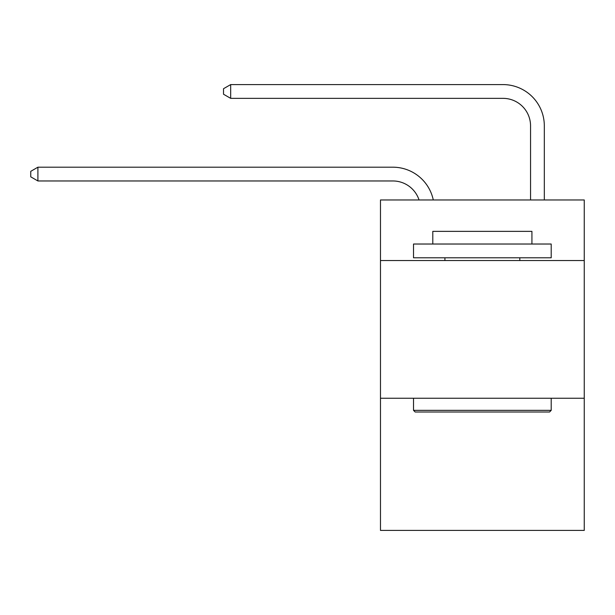 <?xml version="1.0" encoding="UTF-8"?>
<svg xmlns="http://www.w3.org/2000/svg" width="615" height="615" viewBox="0 0 615 615"><rect width="100%" height="100%" fill="white"/><g stroke="black" fill="none" stroke-linecap="round" stroke-linejoin="round"><path stroke-width="0.92" d="M584.25 260.552L584.25 199.967L380.477 199.967L380.477 260.552L584.25 260.552L584.25 530.414L380.477 530.414L380.477 260.552M584.25 398.236L380.477 398.236M392.862 167.195L37.907 167.195L392.862 167.195A41.305 41.305 170.1 0 1 433.283 199.967M530.553 199.967L530.553 125.891A27.537 27.537 22.1 0 0 503.016 98.354L230.671 98.354L223.514 94.226L223.514 88.714L230.671 84.586L503.016 84.586A41.305 41.305 20.9 0 1 544.321 125.891L544.321 199.967M415.171 412.004L413.518 410.351L551.201 410.351L549.556 412.004L415.171 412.004M551.201 244.024L551.201 257.793L413.518 257.793L413.518 244.024L551.201 244.024M432.799 244.024L432.799 231.363L531.929 231.363L531.929 244.024M551.201 398.236L551.201 410.351M413.518 398.236L413.518 410.351M519.813 257.793L519.813 260.552M444.914 257.793L444.914 260.552M530.553 125.891A27.537 27.537 -159.1 0 0 503.016 98.354A27.537 27.537 -159.1 0 1 530.553 125.891A27.537 27.537 -159.1 0 0 503.016 98.354A27.537 27.537 -159.1 0 1 530.553 125.891A27.537 27.537 -159.1 0 0 503.016 98.354A27.537 27.537 -159.1 0 1 530.553 125.891A27.537 27.537 -159.1 0 0 503.016 98.354A27.537 27.537 -159.1 0 1 530.553 125.891A27.537 27.537 -159.1 0 0 503.016 98.354A27.537 27.537 -159.1 0 1 530.553 125.891A27.537 27.537 -159.1 0 0 503.016 98.354A27.537 27.537 -159.1 0 1 530.553 125.891A27.537 27.537 -159.1 0 0 503.016 98.354A27.537 27.537 -159.1 0 1 530.553 125.891A27.537 27.537 -159.1 0 0 503.016 98.354A27.537 27.537 -159.1 0 1 530.553 125.891A27.537 27.537 -159.1 0 0 503.016 98.354A27.537 27.537 -159.1 0 1 530.553 125.891A27.537 27.537 -159.1 0 0 503.016 98.354A27.537 27.537 -159.1 0 1 530.553 125.891A27.537 27.537 -159.1 0 0 503.016 98.354A27.537 27.537 -159.1 0 1 530.553 125.891A27.537 27.537 -159.1 0 0 503.016 98.354A27.537 27.537 -159.1 0 1 530.553 125.891A27.537 27.537 -159.1 0 0 503.016 98.354A27.537 27.537 -159.1 0 1 530.553 125.891A27.537 27.537 -159.1 0 0 503.016 98.354A27.537 27.537 -159.1 0 1 530.553 125.891A27.537 27.537 -159.1 0 0 503.016 98.354A27.537 27.537 -159.1 0 1 530.553 125.891A27.537 27.537 -159.1 0 0 503.016 98.354A27.537 27.537 -159.1 0 1 530.553 125.891A27.537 27.537 -159.1 0 0 503.016 98.354A27.537 27.537 -159.1 0 1 530.553 125.891A27.537 27.537 -159.1 0 0 503.016 98.354A27.537 27.537 -159.1 0 1 530.553 125.891A27.537 27.537 -159.1 0 0 503.016 98.354A27.537 27.537 -159.1 0 1 530.553 125.891A27.537 27.537 -159.1 0 0 503.016 98.354A27.537 27.537 -159.1 0 1 530.553 125.891A27.537 27.537 -159.1 0 0 503.016 98.354A27.537 27.537 -159.1 0 1 530.553 125.891A27.537 27.537 -159.1 0 0 503.016 98.354A27.537 27.537 -159.1 0 1 530.553 125.891A27.537 27.537 -159.1 0 0 503.016 98.354A27.537 27.537 -159.1 0 1 530.553 125.891A27.537 27.537 -159.1 0 0 503.016 98.354A27.537 27.537 -159.1 0 1 530.553 125.891A27.537 27.537 -159.1 0 0 503.016 98.354A27.537 27.537 -159.1 0 1 530.553 125.891M419.046 199.967A27.537 27.537 -9.9 0 0 392.862 180.964L37.907 180.964L30.75 176.836L30.75 171.331L37.907 167.195L37.907 180.964M230.671 84.586L230.671 98.354"/></g></svg>
